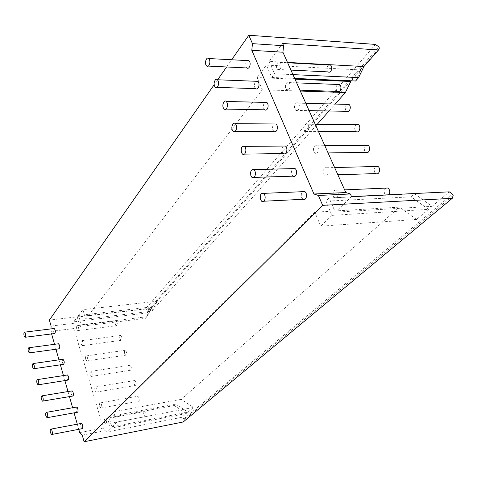 <?xml version="1.0" encoding="UTF-8"?>
<svg xmlns="http://www.w3.org/2000/svg" width="477" height="477" viewBox="0 0 477 477"><rect width="100%" height="100%" fill="white"/><g stroke="black" fill="none" stroke-linecap="round" stroke-linejoin="round"><path stroke-width="0.36" stroke-dasharray="2.38 1.79" d="M54.569 333.536L53.609 332.099L53.979 328.534M246.782 67.955L246.025 66.869C245.261 64.377 245.661 62.29 247.223 60.603M58.975 348.842L57.973 347.363L58.343 343.804M255.624 88.656L254.807 87.506C254.032 85.049 254.42 82.968 255.976 81.275M63.441 364.362L62.398 362.842L62.761 359.288M264.669 109.811L263.781 108.583C262.994 106.162 263.376 104.099 264.914 102.394M67.972 380.109L66.887 378.535L67.245 374.994M273.917 131.437L272.957 130.126C272.158 127.741 272.522 125.695 274.048 123.984M72.57 396.077L71.443 394.455L71.794 390.919M283.38 153.552L282.33 152.151C281.519 149.796 281.871 147.763 283.38 146.045M77.232 412.283L76.058 410.608L76.409 407.078M293.063 176.168L291.918 174.665C291.101 172.346 291.435 170.325 292.926 168.608M81.966 428.716L80.744 426.987C80.309 424.995 80.494 423.809 81.293 423.433M115.315 324.342L116.358 325.702C117.682 324.33 117.575 322.72 116.048 320.866C115.142 321.164 114.897 322.321 115.315 324.342M76.761 329.19L77.757 330.597C78.991 329.202 78.878 327.55 77.423 325.636C76.576 325.928 76.356 327.115 76.761 329.19M328.665 64.991C326.983 66.565 326.53 68.527 327.317 70.876L328.104 71.902M276.922 68.396L277.692 69.451C280.387 71.347 282.611 64.735 280.005 62.368C278.157 60.215 275.45 65.605 276.922 68.396M119.918 338.95L121.003 340.351C122.327 338.938 122.207 337.311 120.645 335.48C119.739 335.79 119.5 336.947 119.918 338.95M81.221 344.203L82.253 345.652C83.487 344.221 83.362 342.558 81.877 340.661C81.024 340.966 80.81 342.146 81.221 344.203M337.704 84.471C336.041 86.057 335.599 88.006 336.398 90.32L337.245 91.405M285.83 88.573L286.659 89.7C289.45 91.596 291.644 84.936 288.955 82.563C287.071 80.422 284.34 85.759 285.83 88.573M124.586 353.749L125.713 355.198C127.031 353.737 126.894 352.104 125.302 350.291C124.396 350.613 124.157 351.764 124.586 353.749M85.741 359.431L86.814 360.922C88.048 359.443 87.905 357.768 86.385 355.89C85.538 356.212 85.323 357.392 85.741 359.431M346.934 104.35C345.282 105.948 344.859 107.885 345.664 110.157L346.582 111.314M294.929 109.185L295.829 110.384C298.721 112.274 300.868 105.56 298.089 103.187C296.169 101.064 293.415 106.335 294.929 109.185M129.315 368.757L130.489 370.247C131.807 368.739 131.646 367.093 130.018 365.299C129.118 365.638 128.885 366.789 129.315 368.757M90.326 374.862L91.441 376.407C92.669 374.88 92.508 373.187 90.958 371.333C90.111 371.666 89.903 372.847 90.326 374.862M356.349 124.64C354.715 126.244 354.304 128.164 355.121 130.412L356.122 131.64M304.225 130.233L305.202 131.515C308.202 133.399 310.288 126.614 307.409 124.247C304.6 123.764 303.539 125.761 304.225 130.233M134.115 383.967L135.337 385.499C136.643 383.949 136.464 382.286 134.8 380.515C133.906 380.867 133.673 382.017 134.115 383.967M94.971 390.52L96.139 392.106C97.648 392.446 96.885 386.919 95.591 386.99C94.75 387.342 94.541 388.516 94.971 390.52M365.96 145.348C364.345 146.964 363.951 148.872 364.774 151.078L365.865 152.396M313.717 151.746L314.784 153.111C317.897 154.977 319.912 148.114 316.931 145.765C314.087 145.282 313.013 147.28 313.717 151.746M138.974 399.386L140.244 400.966C141.866 401.258 141.025 395.797 139.648 395.946C138.759 396.309 138.533 397.46 138.974 399.386M99.687 406.392L100.897 408.032C102.43 408.354 101.589 402.743 100.295 402.874C99.454 403.238 99.252 404.413 99.687 406.392M375.769 166.503C374.177 168.113 373.801 170.009 374.636 172.185L375.828 173.592M323.418 173.723L324.587 175.184C327.824 177.033 329.738 170.068 326.65 167.749C323.77 167.284 322.696 169.275 323.418 173.723M143.905 415.02L145.229 416.648C146.862 416.922 145.944 411.383 144.561 411.585C143.678 411.967 143.458 413.112 143.905 415.02M104.469 422.491L105.727 424.184C107.277 424.488 106.365 418.794 105.059 418.979C104.224 419.361 104.028 420.529 104.469 422.491M385.792 188.099C384.223 189.715 383.86 191.599 384.7 193.745L386.012 195.242L388.666 194.789M333.34 196.19L334.621 197.758C337.978 199.571 339.779 192.487 336.577 190.222C333.667 189.774 332.594 191.766 333.34 196.19M183.168 421.99L184.289 419.712L453.15 195.498M414.579 193.781L432.055 206.362L335.331 212.176L329.088 197.961L414.579 193.781L411.108 196.84L325.809 201.211L331.998 215.383L428.507 209.355L411.108 196.84M329.088 197.961L325.809 201.211M331.998 215.383L320.777 226.164L314.772 212.17L399.392 207.161L416.54 219.438L428.507 209.355M416.54 219.438L320.777 226.164M181.23 399.332L113.741 411.717L116.871 422.079L193.507 407.459L181.23 399.332L399.392 207.161M314.772 212.17L113.741 411.717M116.871 422.079L111.904 426.855L108.828 416.594L175.78 404.126L187.938 412.158L193.507 407.459M187.938 412.158L111.904 426.855M174.224 405.504L107.42 417.983L110.479 428.221L106.449 432.102L181.809 417.321L186.34 413.505L174.224 405.504L175.78 404.126M108.828 416.594L107.42 417.983M186.34 413.505L110.479 428.221M106.449 432.102L105.972 430.51L103.348 428.042L73.917 328.528L74.168 323.257L73.738 321.814L77.274 317.104L151.203 308.38L147.19 312.948L148.21 311.183L147.918 310.312L378.833 46.889M184.289 419.712L183.967 418.746L181.809 417.321M82.235 435.137L105.972 430.51M183.967 418.746L452.476 194.157M432.055 206.362L449.28 191.837M351.549 196.596L335.331 212.176M148.21 311.183L379.412 48.046M147.918 310.312L145.622 308.768L375.494 44.421M145.622 308.768L49.381 320.103M214.155 84.745L217.637 79.772M226.593 66.977L231.643 59.762M103.348 428.042L79.695 432.603M50.973 328.903L50.878 331.408L51.588 333.912M54.551 344.311L55.958 349.253M58.969 359.837L60.388 364.816M63.453 375.578L64.884 380.598M68.002 391.545L69.445 396.608M72.617 407.746L74.072 412.849M77.298 424.178L78.765 429.33M50.878 331.408L73.917 328.528M51.087 326.065L74.168 323.257M147.19 312.948L73.738 321.814M77.274 317.104L80.07 326.447L145.449 318.326L151.203 308.38M146.856 316.734L81.328 324.813L78.52 315.446L152.616 306.777L146.856 316.734L145.449 318.326M80.07 326.447L81.328 324.813M78.52 315.446L82.867 309.651L85.723 319.095L151.775 311.177L157.547 301.166L152.616 306.777M157.547 301.166L82.867 309.651M300.325 91.041L262.267 89.789L257.025 77.566L294.995 79.152M85.723 319.095L262.267 89.789M151.775 311.177L317.229 124.324M329.035 110.992L335.17 104.069M355.592 81.007L360.928 69.958L351.37 80.828M257.025 77.566L266.375 65.105L271.765 77.453L294.667 78.425M360.928 69.958L266.375 65.105M292.967 74.627L274.579 73.792L269.147 61.414L287.488 62.404M271.765 77.453L274.579 73.792M269.147 61.414L282.611 43.473M302.978 199.308L301.72 197.699C300.892 195.403 301.22 193.4 302.686 191.682M208.342 66.088L206.642 66.005M217.065 87.357L215.3 87.297M225.991 109.102L224.16 109.072M235.125 131.342L233.223 131.342M244.462 154.101L242.507 154.125M254.026 177.384L252.011 177.45M77.757 330.597L116.358 325.702M77.423 325.636L116.048 320.866M277.692 69.451L290.934 70.095M280.005 62.368L287.655 62.779M82.253 345.652L121.003 340.351M81.877 340.661L120.645 335.48M286.659 89.7L299.926 90.147M288.955 82.563L296.658 82.861M86.814 360.922L125.713 355.198M86.385 355.89L125.302 350.291M295.829 110.384L309.108 110.628M298.089 103.187L305.852 103.372M91.441 376.407L130.489 370.247M90.958 371.333L130.018 365.299M305.202 131.515L318.487 131.551M307.409 124.247L315.243 124.312M96.139 392.106L135.337 385.499M95.591 386.99L134.8 380.515M314.784 153.111L328.069 152.926M316.931 145.765L324.831 145.7M100.897 408.032L140.244 400.966M100.295 402.874L139.648 395.946M324.587 175.184L337.865 174.773M326.65 167.749L334.627 167.546M105.727 424.184L145.229 416.648M105.059 418.979L144.561 411.585M334.621 197.758L386.012 195.242M336.577 190.222L344.638 189.876M263.811 201.222L261.754 201.324"/><path stroke-width="0.72" d="M260.52 199.66C259.768 194.986 260.764 192.887 263.525 193.37C266.583 195.785 264.956 203.256 261.754 201.324L260.52 199.66M24.083 335.814C23.689 333.667 23.874 332.445 24.643 332.159C25.991 334.156 26.11 335.862 25.001 337.281L24.083 335.814M53.979 328.534L54.229 328.504C55.636 330.454 55.749 332.129 54.569 333.536L25.233 337.251M205.909 64.896C204.496 61.968 206.976 56.268 208.741 58.528C211.216 61.008 209.194 67.99 206.642 66.005L205.909 64.896M247.223 60.603L249.006 60.698C251.552 63.113 249.417 69.886 246.782 67.955L208.342 66.088M28.322 351.394C27.922 349.259 28.101 348.043 28.87 347.739C30.248 349.724 30.385 351.448 29.276 352.908L28.322 351.394M58.343 343.804L58.582 343.774C60.024 345.706 60.156 347.393 58.975 348.842L29.502 352.873M214.507 86.11C213.07 83.147 215.58 77.518 217.381 79.76C219.939 82.259 217.947 89.282 215.3 87.297L214.507 86.11M255.976 81.275L257.83 81.346C260.466 83.773 258.355 90.588 255.624 88.656L217.065 87.357M32.621 367.195C32.209 365.078 32.394 363.868 33.157 363.552C34.565 365.513 34.714 367.254 33.617 368.757L32.621 367.195M62.761 359.288L63 359.253C64.473 361.172 64.616 362.872 63.441 364.362L33.837 368.727M223.302 107.808C221.841 104.809 224.375 99.246 226.205 101.476C228.859 103.974 226.909 111.058 224.16 109.072L223.302 107.808M264.914 102.394L266.84 102.442C269.565 104.868 267.502 111.743 264.669 109.811L225.991 109.102M36.979 383.222C36.568 381.129 36.747 379.913 37.51 379.585C38.679 379.591 39.376 385.231 38.017 384.838L36.979 383.222M67.245 374.994L67.478 374.958C68.98 376.854 69.141 378.571 67.972 380.109L38.232 384.802M232.287 129.988C230.802 126.965 233.366 121.468 235.233 123.674C237.975 126.166 236.079 133.327 233.223 131.342L232.287 129.988M274.048 123.984L276.04 123.996C278.866 126.423 276.857 133.369 273.917 131.437L235.125 131.342M41.398 399.487C40.986 397.407 41.159 396.196 41.922 395.856C43.097 395.803 43.866 401.533 42.483 401.151L41.398 399.487M71.794 390.919L72.021 390.884C73.261 390.818 74.024 396.435 72.57 396.077L42.686 401.115M241.481 152.682C240.772 147.971 241.761 145.867 244.457 146.379C247.301 148.86 245.47 156.104 242.507 154.125L241.481 152.682M283.38 146.045L285.443 146.034C288.37 148.436 286.433 155.466 283.38 153.552L244.462 154.101M45.887 415.986C45.47 413.929 45.637 412.718 46.4 412.361C47.581 412.259 48.415 418.073 47.014 417.709L45.887 415.986M76.409 407.078L76.624 407.042C77.87 406.923 78.711 412.623 77.232 412.283L47.211 417.673M250.89 175.9C250.157 171.201 251.158 169.102 253.883 169.603C256.835 172.06 255.094 179.406 252.011 177.45L250.89 175.9M292.926 168.608L295.048 168.554C298.083 170.933 296.235 178.064 293.063 176.168L254.026 177.384M50.443 432.728C50.019 430.695 50.186 429.485 50.938 429.115C52.124 428.954 53.03 434.857 51.611 434.505L50.443 432.728M50.938 429.115L81.293 423.433C82.551 423.254 83.457 429.044 81.966 428.716L51.802 434.469M290.934 70.095L328.104 71.902C330.877 73.732 333.232 67.382 330.555 65.093L328.665 64.991M299.926 90.147L337.245 91.405C340.125 93.236 342.438 86.838 339.672 84.548L337.704 84.471M309.108 110.628L346.582 111.314C349.563 113.138 351.829 106.687 348.973 104.397L346.934 104.35M318.487 131.551L356.122 131.64C359.211 133.447 361.417 126.93 358.46 124.652L356.349 124.64M328.069 152.926L365.865 152.396C369.073 154.184 371.195 147.584 368.131 145.33L365.96 145.348M337.865 174.773L375.828 173.592C379.149 175.357 381.177 168.661 378.005 166.443L375.769 166.503M388.666 194.789C390.347 192.529 390.15 190.269 388.075 188.004L385.792 188.099M78.765 429.33L79.695 432.603L82.235 435.137L84.125 441.75L183.168 421.99L452.279 198.313L322.679 205.348L318.386 195.463L313.938 193.996L345.837 192.553L350.374 193.972L351.549 196.596L449.28 191.837L452.476 194.157L453.15 195.498L452.279 198.313M84.125 441.75L322.679 205.348M350.374 193.972L318.386 195.463M313.938 193.996L251.802 50.306L282.921 52.226L345.837 192.553M251.802 50.306L252.452 43.645L283.618 45.72L282.921 52.226M231.643 59.762L248.803 35.25L375.494 44.421L378.833 46.889L379.412 48.046L378.488 49.996L363.933 66.541L358.615 77.59L292.967 74.627M50.973 328.903L51.087 326.065L49.381 320.103L214.155 84.745M217.637 79.772L226.593 66.977M51.588 333.912L54.551 344.311M55.958 349.253L58.969 359.837M60.388 364.816L63.453 375.578M64.884 380.598L68.002 391.545M69.445 396.608L72.617 407.746M74.072 412.849L77.298 424.178M335.17 104.069L345.384 92.532L300.325 91.041M317.229 124.324L329.035 110.992M294.995 79.152L350.786 81.489L345.384 92.532M294.667 78.425L355.592 81.007L358.615 77.59M351.37 80.828L350.786 81.489M287.488 62.404L363.933 66.541M283.618 45.72L282.611 43.473L378.488 49.996M252.452 43.645L248.803 35.25M302.686 191.682L304.857 191.587C308.005 193.918 306.276 201.169 302.978 199.308L263.811 201.222M54.229 328.504L24.643 332.159M249.006 60.698L208.741 58.528M58.582 343.774L28.87 347.739M257.83 81.346L217.381 79.76M63 359.253L33.157 363.552M266.84 102.442L226.205 101.476M67.478 374.958L37.51 379.585M276.04 123.996L235.233 123.674M72.021 390.884L41.922 395.856M285.443 146.034L244.457 146.379M76.624 407.042L46.4 412.361M295.048 168.554L253.883 169.603M287.655 62.779L330.555 65.093M296.658 82.861L339.672 84.548M305.852 103.372L348.973 104.397M315.243 124.312L358.46 124.652M324.831 145.7L368.131 145.33M334.627 167.546L378.005 166.443M344.638 189.876L388.075 188.004M304.857 191.587L263.525 193.37"/></g></svg>
